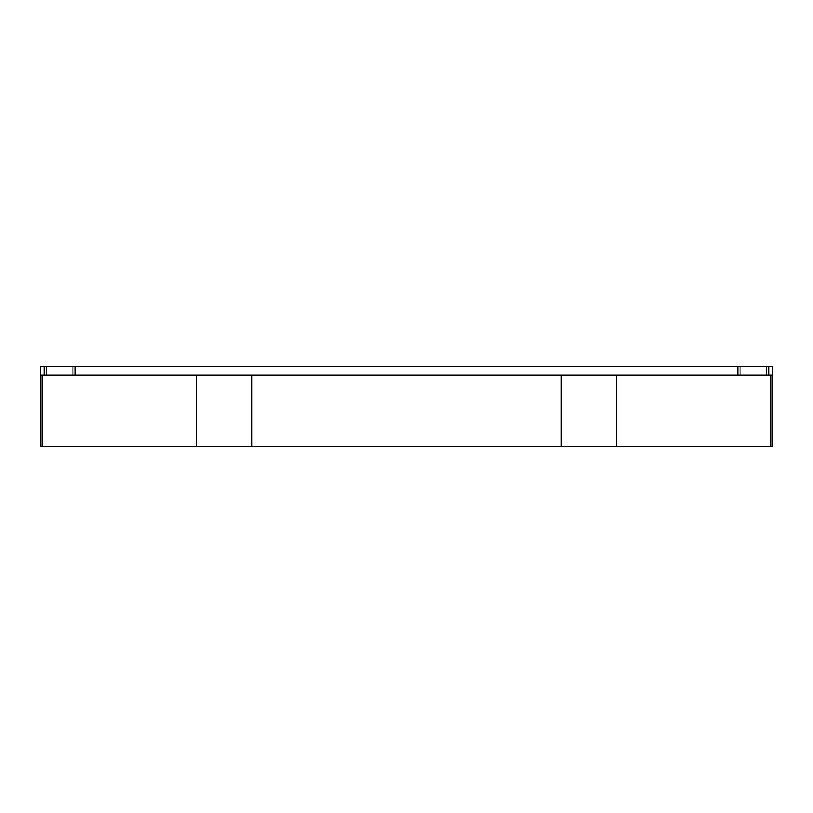 <?xml version="1.0" encoding="UTF-8"?>
<svg xmlns="http://www.w3.org/2000/svg" width="813" height="813" viewBox="0 0 813 813"><rect width="100%" height="100%" fill="white"/><g stroke="black" fill="none" stroke-linecap="round" stroke-linejoin="round"><path stroke-width="1.22" d="M44.075 366.48L772.35 366.48L772.35 446.52L40.65 446.52L40.65 366.48L44.085 366.48L44.085 375.057M42.042 446.52L42.042 375.057L40.65 375.057M42.042 375.057L196.695 375.057L196.695 446.52M251.837 446.52L251.837 375.057L196.695 375.057M251.837 375.057L561.163 375.057L561.163 446.52M616.305 446.52L616.305 375.057L561.163 375.057M616.305 375.057L770.958 375.057L770.958 446.52M772.35 375.057L770.958 375.057M768.915 366.48L768.915 375.057M44.197 366.48L44.197 375.057M46.483 375.057L46.483 366.48M737.767 375.057L737.767 366.48M75.233 366.48L75.233 375.057M72.946 375.057L72.946 366.48M768.803 366.48L768.803 375.057M766.517 366.48L766.517 375.057M740.054 375.057L740.054 366.48"/></g></svg>
